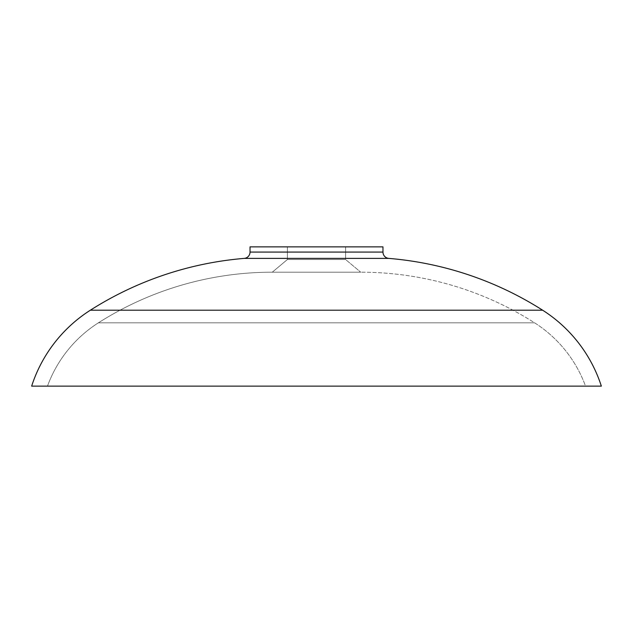 <?xml version="1.0" encoding="UTF-8"?>
<svg xmlns="http://www.w3.org/2000/svg" width="633" height="633" viewBox="0 0 633 633"><rect width="100%" height="100%" fill="white"/><g stroke="black" fill="none" stroke-linecap="round" stroke-linejoin="round"><path stroke-width="0.47" stroke-dasharray="3.17 2.37" d="M33.019 386.13L585.525 386.13A126.6 126.6 0 0 0 534.608 322.83A323.906 323.906 0 0 0 360.707 272.19A323.906 323.906 0 0 1 534.608 322.83L98.392 322.83A323.906 323.906 0 0 1 272.293 272.19L360.707 272.19L272.293 272.19L287.382 259.53L345.618 259.53L360.707 272.19L345.618 259.53L287.382 259.53L287.382 246.87L345.618 246.87L345.618 259.53L345.618 246.87L250.035 246.87L382.965 246.87L287.382 246.87L345.618 246.87L287.382 246.87L287.382 259.53L345.618 259.53L287.382 259.53L272.293 272.19L360.707 272.19L272.293 272.19A323.906 323.906 0 0 0 98.392 322.83L534.608 322.83A126.6 126.6 0 0 1 585.525 386.13L47.475 386.13A126.6 126.6 0 0 1 98.392 322.83A126.6 126.6 0 0 0 47.475 386.13L599.981 386.13M382.965 252.076L250.035 252.076L382.965 252.076M244.227 258.391L388.773 258.391L244.227 258.391M534.608 322.83L98.392 322.83L534.608 322.83M585.525 386.13L47.475 386.13M90.361 310.202L542.639 310.202L90.361 310.202M601.35 386.13L31.65 386.13"/><path stroke-width="0.95" d="M382.965 252.076L382.965 246.87L250.035 246.87L250.035 252.076L382.965 252.076A6.33 6.33 0 0 0 388.773 258.391A6.33 6.33 0 0 1 382.965 252.076L250.035 252.076A6.33 6.33 0 0 1 244.227 258.391A338.869 338.869 0 0 0 90.361 310.202L542.639 310.202A338.869 338.869 0 0 0 388.773 258.391L244.227 258.391A6.33 6.33 0 0 0 250.035 252.076L250.035 246.87L382.965 246.87L382.965 252.076M31.65 386.13A141.563 141.563 0 0 1 90.361 310.202A338.869 338.869 0 0 1 244.227 258.391L388.773 258.391A338.869 338.869 0 0 1 542.639 310.202L90.361 310.202A141.563 141.563 0 0 0 31.65 386.13L601.35 386.13A141.563 141.563 0 0 0 542.639 310.202A141.563 141.563 0 0 1 601.35 386.13L33.019 386.13M47.475 386.13L585.525 386.13M599.981 386.13L601.35 386.13"/></g></svg>
